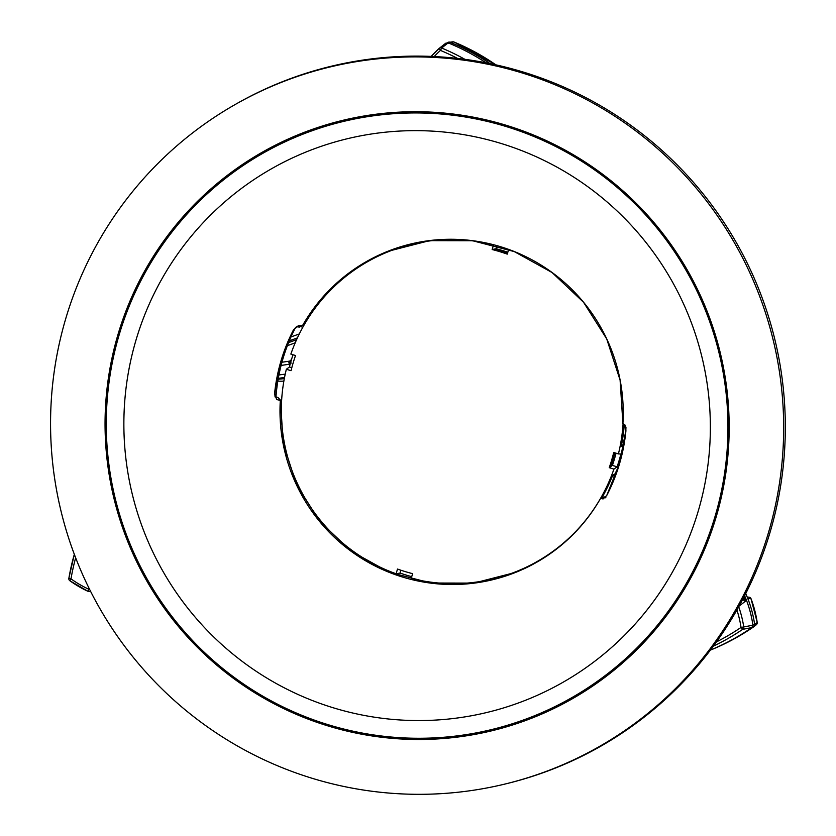 <?xml version="1.0" encoding="UTF-8"?>
<svg xmlns="http://www.w3.org/2000/svg" width="836" height="836" viewBox="0 0 836 836"><rect width="100%" height="100%" fill="white"/><g stroke="black" fill="none" stroke-linecap="round" stroke-linejoin="round"><path stroke-width="1.25" d="M300.626 490.439A6.887 6.834 -111.7 0 0 299.183 490.074M288.587 342.603L296.122 339.865L295.003 342.896L287.375 345.696M281.951 362.239L289.601 361.131L288.911 362.448L291.325 363.012M284.533 377.496L278.304 378.332M289.726 365.834L288.911 362.448M291.001 336.929L299.309 333.961M623.969 444.324L621.482 445.306A172.247 170.868 -111.7 0 0 624.158 425.921A172.247 170.868 68.3 0 1 621.294 446.278L623.228 446.361L623.165 448.608M622.506 451.722A172.247 170.868 68.3 0 1 617.365 468.912L615.108 473.73L612.652 475.444A172.247 170.868 68.3 0 1 602.453 496.793A172.247 170.868 -111.7 0 0 612.286 476.353L615.672 475.015M623.029 424.489A172.247 170.868 68.3 0 1 618.421 453.917L613.728 452.485A167.325 165.988 68.3 0 1 609.235 467.669L613.927 469.1A172.247 170.868 68.3 0 1 533.838 563.349A172.247 170.868 68.3 0 1 515.99 571.667L517.265 571.166A172.247 170.868 -111.7 0 0 550.861 553.213A172.247 170.868 68.3 0 1 535.113 562.847A172.247 170.868 68.3 0 1 517.265 571.166L527.286 567.184M313.301 510.984L312.204 511.569M426.82 241.008A172.247 170.868 -111.7 0 0 390.057 251.009A172.247 170.868 68.3 0 1 426.82 241.008M298.954 489.635A8.611 8.548 68.3 0 1 300.855 490.586M304.691 497.577A8.611 8.548 68.3 0 1 304.482 499.688M313.239 510.89L312.141 511.475M293.164 476.98L294.282 476.384M616.769 470.48L617.355 470.25M515.99 571.667A172.247 170.868 68.3 0 1 411.228 578.366L412.618 573.663A167.325 165.988 68.3 0 1 397.508 569.055L396.107 573.768A172.247 170.868 68.3 0 1 286.351 369.272L291.043 370.693A167.325 165.988 68.3 0 1 295.536 355.519L290.855 354.088A172.247 170.868 68.3 0 1 370.933 259.839A172.247 170.868 68.3 0 1 388.782 251.521A172.247 170.868 68.3 0 1 493.553 244.823L492.153 249.525A167.325 165.988 68.3 0 1 507.264 254.134L508.654 249.452M613.927 469.1L617.104 466.822A172.247 170.868 -111.7 0 0 620.897 454.011L618.421 453.917M396.107 573.768L400.047 573.068A172.247 170.868 -111.7 0 0 411.73 576.673M293.018 354.757A172.247 170.868 -111.7 0 0 289.434 366.973L286.351 369.272M617.104 466.822L612.412 465.401L610.688 466.624A167.325 165.988 -111.7 0 0 614.794 452.819M507.525 253.266A167.325 165.988 -111.7 0 0 493.971 249.159L496.124 248.731A167.325 165.988 -111.7 0 1 507.828 252.253M612.412 465.401A167.325 165.988 -111.7 0 0 616.048 453.196M610.688 466.624L609.235 467.669M400.047 573.068L400.893 570.225M289.434 366.973L291.816 367.694M492.153 249.525L493.971 249.159M497.012 245.721L496.124 248.731M295.578 327.409A179.636 178.193 -111.7 0 0 275.974 396.87M768.451 532.678A369.104 366.147 -111.7 0 0 644.953 138.044A369.104 366.147 -111.7 0 0 235.47 104.354A369.104 366.147 -111.7 0 0 65.772 318.537A369.104 366.147 -111.7 0 0 152.068 678.832A369.104 366.147 -111.7 0 0 505.487 783.928A369.104 366.147 -111.7 0 0 768.451 532.678M505.487 783.928L506.982 783.562A369.324 366.367 -111.7 0 0 770.102 532.166A369.324 366.367 -111.7 0 0 646.521 137.303A369.324 366.367 -111.7 0 0 236.807 103.591L235.47 104.354M118.001 334.452A314.231 311.713 -111.7 0 0 206.816 656.344A314.231 311.713 -111.7 0 0 533.149 717.633A314.231 311.713 -111.7 0 0 716.222 516.763A314.231 311.713 -111.7 0 0 627.408 194.872A314.231 311.713 -111.7 0 0 301.085 133.582A314.231 311.713 -111.7 0 0 118.001 334.452M625.109 660.764L624.68 660.21M752.724 624.879L754.636 624.513L753.612 626.875A226.389 224.57 68.3 0 1 710.401 650.105M747.76 598.461A113.194 112.285 68.3 0 1 754.636 624.513L757.207 622.465A2.456 2.445 51.6 0 1 756.308 624.743L756.308 624.743A2.456 2.456 0 0 0 757.217 622.454L757.207 622.454A112.076 111.178 -111.7 0 0 751.042 598.775L747.76 598.461A113.194 112.285 68.3 0 0 745.712 593.623M756.308 624.743L753.612 626.875L751.689 627.24M748.962 597.197L748.962 597.197A2.456 2.445 95 0 1 751.042 598.775L751.042 598.775A2.456 2.456 0 0 0 748.962 597.197L747.185 597.04M447.385 42.605L452.861 41.8A2.456 2.445 87.2 0 1 453.917 41.978L449.914 42.176A226.389 224.57 68.3 0 1 490.053 63.599M448.869 41.999L449.914 42.176L448.545 43.253M495.863 64.832A225.271 223.463 -111.7 0 0 453.917 41.978L453.927 41.988A2.456 2.456 0 0 0 452.861 41.8M75.658 557.79A221.864 220.087 -111.7 0 0 70.997 578.867L68.855 578.334L74.331 554.31A224.32 222.522 68.3 0 0 68.865 578.324L68.855 578.334A2.456 2.456 -111.4 0 0 69.722 580.644A2.456 2.456 0 0 0 69.848 580.748L88.02 591.345A2.456 2.435 -88.2 0 0 88.971 591.564L88.971 591.564A2.456 2.435 -88.2 0 0 90.476 591.104M69.733 580.654A2.456 2.456 -111.4 0 0 69.837 580.738L70.997 578.867A108.67 107.802 -111.7 0 0 88.762 589.223L89.577 589.328M744.625 595.765A113.194 112.285 68.3 0 1 752.912 625.203L751.877 627.564A226.389 224.57 68.3 0 1 710.422 650.074M751.877 627.564L742.702 629.341A2.456 2.435 -101 0 0 743.747 626.948L752.912 625.203M743.277 598.346L745.513 601.147L738.606 606.487M713.317 646.207A224.32 222.522 68.3 0 0 742.702 629.341L741.051 627.418L743.747 626.948A111.125 110.237 68.3 0 0 738.721 606.79M743.904 597.144A112.933 112.024 68.3 0 1 745.513 601.147L743.246 600.018M486.082 62.804A226.389 224.57 68.3 0 0 448.18 42.866L445.755 43.2L439.224 48.363A2.456 2.435 -128.4 0 0 439.099 48.467L431.188 56.409A111.125 110.237 68.3 0 1 439.099 48.467L440.467 50.411A108.67 107.802 -111.7 0 0 434.229 56.545M448.18 42.866L441.669 48.028A2.456 2.435 -128.4 0 0 439.224 48.363A2.456 2.456 0 0 0 439.099 48.467M464.91 59.335A224.32 222.522 68.3 0 0 441.669 48.028L440.467 50.411A221.864 220.087 -111.7 0 1 457.605 58.436M643.312 643.103A12.937 12.833 -111.7 0 0 643.197 642.393M627.784 657.42A12.937 12.833 -111.7 0 0 628.609 657.587M510.023 126.476A23.063 11.882 20.4 0 0 509.009 126.194A24.599 4.974 107.4 0 0 508.936 126.382M296.581 326.751A2.456 2.142 -83.4 0 0 298.577 325.465L294 329.468C283.488 349.782 277.092 371.351 274.835 394.184L276.643 399.524A2.456 2.153 -79.7 0 0 275.284 396.995M605.013 497.639A2.456 2.341 117.5 0 0 603.007 498.987L600.802 498.068M280.321 400.413L276.643 399.524M298.577 325.465L302.59 325.685C322.612 291.168 351.047 266.391 387.883 251.343L429.526 240.653L472.57 240.737L514.286 251.584L552.073 272.536L583.538 302.256L606.696 338.883L620.093 380.098L622.914 423.612L624.941 424.928A2.456 2.33 123.2 0 0 625.568 426.778M624.304 426.015L625.955 427.102L625.84 430.634L619.351 463.938L606.748 495.466L603.007 498.987M532.689 716.494A312.998 310.501 -111.7 0 0 715.052 516.408A312.998 310.501 -111.7 0 0 626.592 195.77A312.998 310.501 -111.7 0 0 301.535 134.721A312.998 310.501 -111.7 0 0 119.172 334.808A312.998 310.501 -111.7 0 0 207.641 655.445A312.998 310.501 -111.7 0 0 532.689 716.494L534.131 715.919A312.998 310.501 -111.7 0 0 716.494 515.833A312.998 310.501 -111.7 0 0 716.567 515.593M573.151 154.65A312.998 310.501 -111.7 0 0 302.977 134.147L301.535 134.721M136.038 339.949A295.286 292.924 -111.7 0 0 333.512 707.862A295.286 292.924 -111.7 0 0 698.185 511.266A295.286 292.924 -111.7 0 0 500.722 143.353A295.286 292.924 -111.7 0 0 136.038 339.949M625.84 430.634L624.941 424.928M275.201 396.964L277.824 397.445L280.447 400.078L283.237 443.665L296.634 484.88L319.801 521.507L351.266 551.227L389.043 572.169L430.77 583.026L473.803 583.11L515.457 572.42C552.282 557.372 580.717 532.595 600.75 498.078A172.822 171.432 68.3 0 1 402.691 577.091A172.822 171.432 68.3 0 1 280.311 400.465M604.167 496.887L605.389 497.263L600.917 497.89L604.167 496.887L605.787 497.713M625.171 426.454L622.893 423.319M277.98 397.487L275.086 396.609L277.97 397.487L280.311 399.974M302.151 325.894L298.703 326.96M302.59 325.685L299.361 327.085L296.446 326.74L294 329.468M303.249 324.535A32.98 32.709 68.3 0 1 303.959 325.246M283.874 381.07A32.98 32.709 68.3 0 1 277.834 381.07M289.601 361.131A15.748 15.623 -111.7 0 0 291.513 359.49M278.942 374.956L285.233 374.131M288.89 364.287L281.105 365.426M278.148 379.241L283.508 378.718A30.514 30.274 -111.7 0 0 284.324 378.624M297.407 337.901L289.308 340.858M302.569 327.733A30.514 30.274 -111.7 0 0 301.587 326.709M292.621 711.405A314.231 311.713 -111.7 0 0 533.943 717.319M301.88 133.269A314.231 311.713 -111.7 0 0 130.426 303.186M88.01 591.334A111.125 110.237 68.3 0 1 69.858 580.748M90.737 591.627L88.971 591.564A2.456 2.456 0 0 1 88.02 591.345L88.762 589.223A202.615 200.985 68.3 0 1 88.929 588.022M716.442 641.912A221.864 220.087 -111.7 0 0 741.051 627.418A108.67 107.802 -111.7 0 0 736.913 609.998M627.146 658.005A13.784 13.669 -111.7 0 0 627.94 658.204L627.136 658.005M302.475 325.674A172.822 171.432 68.3 0 1 500.555 246.704A172.822 171.432 68.3 0 1 622.924 423.329M625.934 430.686A177.775 176.344 68.3 0 1 619.445 464.022A177.775 176.344 68.3 0 1 606.748 495.466M274.521 394.226A177.775 176.344 68.3 0 1 281.011 360.88A177.775 176.344 68.3 0 1 293.708 329.436M388.782 251.521L400.078 247.028M757.217 622.454L751.042 598.775M495.884 64.842L453.927 41.988M68.855 578.334A2.456 2.456 0 0 0 69.722 580.654M606.675 495.351L604.825 497.775L605.891 497.744M624.304 426.026L622.883 423.643M275.065 396.922L274.835 394.184"/></g></svg>

